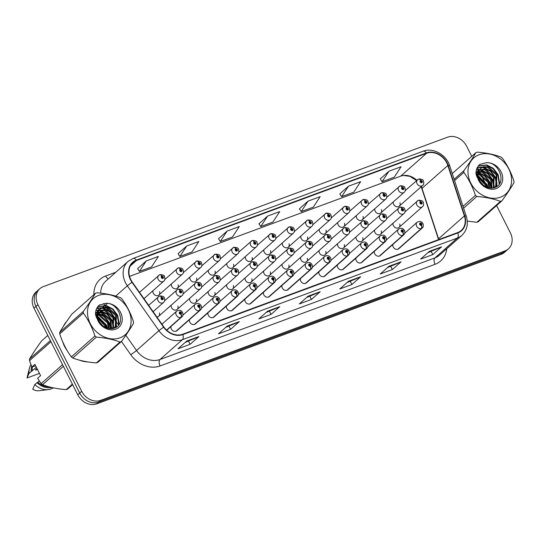 <?xml version="1.0" encoding="UTF-8"?>
<svg xmlns="http://www.w3.org/2000/svg" width="541" height="541" viewBox="0 0 541 541"><rect width="100%" height="100%" fill="white"/><g stroke="black" fill="none" stroke-linecap="round" stroke-linejoin="round"><path stroke-width="0.81" d="M263.413 292.316A3.848 3.165 48.5 0 0 263.792 294.804A3.848 3.165 48.5 0 0 269.377 296.563L292.789 275.849A3.848 3.165 -131.5 0 1 292.079 276.302A2.563 1.407 -113.2 0 0 291.944 273.11A1.285 1.055 48.5 0 0 290.76 270.872A1.285 1.055 48.5 0 0 291.856 273.144L291.545 272.454A0.514 0.419 -131.5 0 1 290.99 271.616A0.514 0.419 -131.5 0 1 291.673 272.387A0.514 0.419 -131.5 0 1 291.579 272.441L291.944 273.11M226.436 305.983A3.848 3.165 48.5 0 0 226.814 308.471A3.848 3.165 48.5 0 0 232.393 310.236L255.805 289.523A3.848 3.165 -131.5 0 1 255.095 289.969A2.563 1.407 -113.2 0 0 254.967 286.777A1.285 1.055 48.5 0 0 253.783 284.539A1.285 1.055 48.5 0 0 254.879 286.811L254.561 286.128A0.514 0.419 -131.5 0 1 254.013 285.283A0.514 0.419 -131.5 0 1 254.689 286.054A0.514 0.419 -131.5 0 1 254.595 286.115L254.967 286.777M207.94 312.82A3.848 3.165 48.5 0 0 208.326 315.308A3.848 3.165 48.5 0 0 213.905 317.067L237.316 296.353A3.848 3.165 -131.5 0 1 236.606 296.806A2.563 1.407 -113.2 0 0 236.471 293.614A1.285 1.055 48.5 0 0 235.294 291.376A1.285 1.055 48.5 0 0 236.383 293.648L236.072 292.958A0.514 0.419 -131.5 0 1 235.524 292.12A0.514 0.419 -131.5 0 1 236.201 292.891A0.514 0.419 -131.5 0 1 236.106 292.945L236.471 293.614M189.451 319.657A3.848 3.165 48.5 0 0 189.83 322.145A3.848 3.165 48.5 0 0 195.416 323.903L218.828 303.19A3.848 3.165 -131.5 0 1 218.118 303.636A2.563 1.407 -113.2 0 0 217.982 300.451A1.285 1.055 48.5 0 0 216.799 298.213A1.285 1.055 48.5 0 0 217.895 300.485L217.583 299.795A0.514 0.419 -131.5 0 1 217.029 298.957A0.514 0.419 -131.5 0 1 217.712 299.721A0.514 0.419 -131.5 0 1 217.617 299.782L217.982 300.451M170.963 326.487A3.848 3.165 48.5 0 0 171.341 328.975A3.848 3.165 48.5 0 0 176.927 330.74L200.339 310.027A3.848 3.165 -131.5 0 1 199.629 310.473A2.563 1.407 -113.2 0 0 199.494 307.281A1.285 1.055 48.5 0 0 198.31 305.043A1.285 1.055 48.5 0 0 199.406 307.315L199.088 306.632A0.514 0.419 -131.5 0 1 198.54 305.787A0.514 0.419 -131.5 0 1 199.223 306.558A0.514 0.419 -131.5 0 1 199.129 306.619L199.494 307.281M244.924 299.153A3.848 3.165 48.5 0 0 245.303 301.635A3.848 3.165 48.5 0 0 250.889 303.4L274.301 282.686A3.848 3.165 -131.5 0 1 273.59 283.132A2.563 1.407 -113.2 0 0 273.455 279.947A1.285 1.055 48.5 0 0 272.272 277.709A1.285 1.055 48.5 0 0 273.367 279.974L273.049 279.291A0.514 0.419 -131.5 0 1 272.502 278.453A0.514 0.419 -131.5 0 1 273.185 279.217A0.514 0.419 -131.5 0 1 273.09 279.278L273.455 279.947M281.902 285.479A3.848 3.165 48.5 0 0 282.28 287.968A3.848 3.165 48.5 0 0 287.866 289.733L311.278 269.012A3.848 3.165 -131.5 0 1 310.568 269.465A2.563 1.407 -113.2 0 0 310.433 266.273A1.285 1.055 48.5 0 0 309.249 264.035A1.285 1.055 48.5 0 0 310.345 266.307L310.034 265.624A0.514 0.419 -131.5 0 1 309.479 264.779A0.514 0.419 -131.5 0 1 310.162 265.55A0.514 0.419 -131.5 0 1 310.067 265.611L310.433 266.273M300.397 278.642A3.848 3.165 48.5 0 0 300.776 281.131A3.848 3.165 48.5 0 0 306.355 282.896L329.767 262.182A3.848 3.165 -131.5 0 1 329.056 262.628A2.563 1.407 -113.2 0 0 328.928 259.443A1.285 1.055 48.5 0 0 327.745 257.205A1.285 1.055 48.5 0 0 328.84 259.47L328.522 258.787A0.514 0.419 -131.5 0 1 327.974 257.949A0.514 0.419 -131.5 0 1 328.651 258.713A0.514 0.419 -131.5 0 1 328.556 258.774L328.928 259.443M318.886 271.812A3.848 3.165 48.5 0 0 319.264 274.301A3.848 3.165 48.5 0 0 324.85 276.059L348.262 255.345A3.848 3.165 -131.5 0 1 347.545 255.792A2.563 1.407 -113.2 0 0 347.417 252.606A1.285 1.055 48.5 0 0 346.233 250.368A1.285 1.055 48.5 0 0 347.329 252.64L347.011 251.95A0.514 0.419 -131.5 0 1 346.463 251.112A0.514 0.419 -131.5 0 1 347.139 251.876A0.514 0.419 -131.5 0 1 347.045 251.937L347.417 252.606M337.374 264.975A3.848 3.165 48.5 0 0 337.753 267.464A3.848 3.165 48.5 0 0 343.339 269.222L366.751 248.508A3.848 3.165 -131.5 0 1 366.041 248.961A2.563 1.407 -113.2 0 0 365.905 245.77A1.285 1.055 48.5 0 0 364.722 243.531A1.285 1.055 48.5 0 0 365.817 245.803L365.5 245.12A0.514 0.419 -131.5 0 1 364.952 244.275A0.514 0.419 -131.5 0 1 365.635 245.046A0.514 0.419 -131.5 0 1 365.54 245.107L365.905 245.77M355.863 258.138A3.848 3.165 48.5 0 0 356.242 260.627A3.848 3.165 48.5 0 0 361.828 262.392L385.239 241.678A3.848 3.165 -131.5 0 1 384.529 242.125A2.563 1.407 -113.2 0 0 384.394 238.933A1.285 1.055 48.5 0 0 383.211 236.694A1.285 1.055 48.5 0 0 384.306 238.966L383.995 238.283A0.514 0.419 -131.5 0 1 383.441 237.438A0.514 0.419 -131.5 0 1 384.124 238.209A0.514 0.419 -131.5 0 1 384.029 238.27L384.394 238.933M374.358 251.308A3.848 3.165 48.5 0 0 374.737 253.797A3.848 3.165 48.5 0 0 380.316 255.555L403.728 234.841A3.848 3.165 -131.5 0 1 403.018 235.288A2.563 1.407 -113.2 0 0 402.889 232.103A1.285 1.055 48.5 0 0 401.706 229.864A1.285 1.055 48.5 0 0 402.795 232.136L402.484 231.447A0.514 0.419 -131.5 0 1 401.936 230.608A0.514 0.419 -131.5 0 1 402.612 231.372A0.514 0.419 -131.5 0 1 402.518 231.433L402.889 232.103M392.847 244.471A3.848 3.165 48.5 0 0 393.226 246.96A3.848 3.165 48.5 0 0 398.805 248.718L422.217 228.004A3.848 3.165 -131.5 0 1 421.507 228.458A2.563 1.407 -113.2 0 0 421.378 225.266A1.285 1.055 48.5 0 0 420.195 223.027A1.285 1.055 48.5 0 0 421.29 225.299L420.972 224.61A0.514 0.419 -131.5 0 1 420.425 223.771A0.514 0.419 -131.5 0 1 421.101 224.542A0.514 0.419 -131.5 0 1 421.006 224.603L421.378 225.266M263.636 271.034A3.848 3.165 48.5 0 0 264.015 273.523A3.848 3.165 48.5 0 0 269.594 275.281A3.848 3.165 48.5 0 0 270.331 271.886M208.163 291.538A3.848 3.165 48.5 0 0 208.542 294.027A3.848 3.165 48.5 0 0 214.128 295.785A3.848 3.165 48.5 0 0 214.865 292.397M189.675 298.368A3.848 3.165 48.5 0 0 190.053 300.857A3.848 3.165 48.5 0 0 195.639 302.622A3.848 3.165 48.5 0 0 196.369 299.227M171.186 305.205A3.848 3.165 48.5 0 0 171.565 307.694A3.848 3.165 48.5 0 0 177.144 309.452A3.848 3.165 48.5 0 0 177.881 306.064M226.652 284.701A3.848 3.165 48.5 0 0 227.031 287.19A3.848 3.165 48.5 0 0 232.616 288.948A3.848 3.165 48.5 0 0 233.354 285.56M245.147 277.864A3.848 3.165 48.5 0 0 245.526 280.353A3.848 3.165 48.5 0 0 251.105 282.118A3.848 3.165 48.5 0 0 251.842 278.723M156.836 316.972A3.848 3.165 48.5 0 0 158.655 316.289A3.848 3.165 48.5 0 0 159.392 312.901M282.125 264.197A3.848 3.165 48.5 0 0 282.503 266.686A3.848 3.165 48.5 0 0 288.089 268.444A3.848 3.165 48.5 0 0 288.82 265.056M300.613 257.36A3.848 3.165 48.5 0 0 300.992 259.849A3.848 3.165 48.5 0 0 306.578 261.614A3.848 3.165 48.5 0 0 307.315 258.219M319.102 250.53A3.848 3.165 48.5 0 0 319.481 253.012A3.848 3.165 48.5 0 0 325.067 254.777A3.848 3.165 48.5 0 0 325.804 251.382M337.598 243.693A3.848 3.165 48.5 0 0 337.976 246.182A3.848 3.165 48.5 0 0 343.555 247.94A3.848 3.165 48.5 0 0 344.292 244.552M356.086 236.857A3.848 3.165 48.5 0 0 356.465 239.345A3.848 3.165 48.5 0 0 362.051 241.11A3.848 3.165 48.5 0 0 362.781 237.715M374.575 230.02A3.848 3.165 48.5 0 0 374.954 232.508A3.848 3.165 48.5 0 0 380.539 234.273A3.848 3.165 48.5 0 0 381.277 230.879M393.064 223.19A3.848 3.165 48.5 0 0 393.442 225.678A3.848 3.165 48.5 0 0 399.028 227.436A3.848 3.165 48.5 0 0 399.765 224.048M263.852 249.746A3.848 3.165 48.5 0 0 264.231 252.234A3.848 3.165 48.5 0 0 269.817 254A3.848 3.165 48.5 0 0 270.554 250.605M245.364 256.583A3.848 3.165 48.5 0 0 245.742 259.071A3.848 3.165 48.5 0 0 251.328 260.83A3.848 3.165 48.5 0 0 252.065 257.442M208.386 270.25A3.848 3.165 48.5 0 0 208.765 272.738A3.848 3.165 48.5 0 0 214.344 274.503A3.848 3.165 48.5 0 0 215.081 271.109M189.891 277.087A3.848 3.165 48.5 0 0 190.27 279.575A3.848 3.165 48.5 0 0 195.856 281.34A3.848 3.165 48.5 0 0 196.593 277.946M171.402 283.924A3.848 3.165 48.5 0 0 171.781 286.412A3.848 3.165 48.5 0 0 177.367 288.17A3.848 3.165 48.5 0 0 178.104 284.782M152.914 290.76A3.848 3.165 48.5 0 0 153.292 293.242A3.848 3.165 48.5 0 0 158.878 295.007A3.848 3.165 48.5 0 0 159.615 291.613M226.875 263.42A3.848 3.165 48.5 0 0 227.254 265.908A3.848 3.165 48.5 0 0 232.84 267.667A3.848 3.165 48.5 0 0 233.57 264.279M282.348 242.916A3.848 3.165 48.5 0 0 282.727 245.404A3.848 3.165 48.5 0 0 288.306 247.163A3.848 3.165 48.5 0 0 289.043 243.775M300.837 236.079A3.848 3.165 48.5 0 0 301.215 238.567A3.848 3.165 48.5 0 0 306.794 240.326A3.848 3.165 48.5 0 0 307.531 236.938M319.325 229.242A3.848 3.165 48.5 0 0 319.704 231.731A3.848 3.165 48.5 0 0 325.29 233.496A3.848 3.165 48.5 0 0 326.027 230.101M337.814 222.412A3.848 3.165 48.5 0 0 338.193 224.9A3.848 3.165 48.5 0 0 343.778 226.659A3.848 3.165 48.5 0 0 344.516 223.264M356.303 215.575A3.848 3.165 48.5 0 0 356.681 218.064A3.848 3.165 48.5 0 0 362.267 219.822A3.848 3.165 48.5 0 0 363.004 216.434M374.798 208.738A3.848 3.165 48.5 0 0 375.177 211.227A3.848 3.165 48.5 0 0 380.756 212.992A3.848 3.165 48.5 0 0 381.493 209.597M393.287 201.908A3.848 3.165 48.5 0 0 393.665 204.39A3.848 3.165 48.5 0 0 399.251 206.155A3.848 3.165 48.5 0 0 399.982 202.76M64.501 346.254A24.636 20.254 48.5 0 0 67.138 350.521A24.636 20.254 48.5 0 1 64.501 346.254A24.636 20.254 48.5 0 1 62.709 341.797A24.636 20.254 48.5 0 0 64.501 346.254M79.561 360.184A24.636 20.254 48.5 0 0 87.649 361.888A24.636 20.254 48.5 0 1 79.561 360.184M467.268 221.201A24.636 20.254 48.5 0 0 468.134 221.242A24.636 20.254 48.5 0 1 467.268 221.201M130.848 279.711A16.419 13.505 -131.5 0 1 132.903 262.628A16.419 13.505 -131.5 0 1 136.494 260.491L426.545 153.272A16.419 13.505 -131.5 0 1 447.847 165.505L464.388 215.933A16.419 13.505 -131.5 0 1 461.257 230.432A16.419 13.505 -131.5 0 1 457.666 232.576L182.675 334.223A16.419 13.505 -131.5 0 1 163.903 327.001L132.308 282.145A16.419 13.505 -131.5 0 1 130.848 279.711M438.778 239.555A16.419 13.505 48.5 0 0 438.548 238.791L422.014 188.363A16.419 13.505 48.5 0 0 421.338 186.611M130.523 279.832A16.832 13.836 48.5 0 0 132.024 282.328L163.619 327.183A16.832 13.836 48.5 0 0 182.858 334.581L457.848 232.934A16.832 13.836 48.5 0 0 464.733 215.879L448.198 165.451A16.832 13.836 48.5 0 0 426.362 152.914L136.312 260.126A16.832 13.836 48.5 0 0 130.523 279.832M471.732 156.342L466.619 146.219A15.398 12.659 48.5 0 0 447.65 137.164L43.226 286.656A15.398 12.659 48.5 0 0 39.858 288.664L35.922 292.147A15.398 12.659 48.5 0 0 33.988 308.16L77.748 394.781A15.398 12.659 48.5 0 0 96.717 403.836L501.142 254.344L503.11 252.6A15.398 12.659 48.5 0 0 506.471 250.598A15.398 12.659 48.5 0 1 503.11 252.6L98.685 402.091L503.11 252.6L505.078 250.855A15.398 12.659 48.5 0 0 508.445 248.853A15.398 12.659 48.5 0 0 510.373 232.84L496.591 205.546M77.748 394.781L79.716 393.043A15.398 12.659 48.5 0 0 98.685 402.091A15.398 12.659 48.5 0 1 79.716 393.043L35.963 306.422L79.716 393.043L81.684 391.299A15.398 12.659 48.5 0 0 100.653 400.347L505.078 250.855M37.89 290.402A15.398 12.659 48.5 0 0 35.963 306.422A15.398 12.659 48.5 0 1 37.89 290.402M388.925 171.226L382.068 181.715L394.2 177.232L401.057 166.743L388.925 171.226L380.282 178.929M348.485 186.178L341.621 196.667L353.753 192.183L360.617 181.688L348.485 186.178L339.843 193.881M308.039 201.124L301.181 211.612L313.313 207.129L320.171 196.64L308.039 201.124L299.396 208.826M146.273 260.924L139.409 271.413L151.541 266.929L158.405 256.434L146.273 260.924L137.63 268.627M186.713 245.972L179.855 256.461L191.987 251.978L198.845 241.489L186.713 245.972L178.07 253.675M227.159 231.021L220.295 241.516L232.427 237.032L239.291 226.537L227.159 231.021L218.517 238.723M267.599 216.075L260.735 226.564L272.874 222.081L279.731 211.592L267.599 216.075L258.956 223.778M416.841 180.309A16.419 13.505 48.5 0 0 403.437 175.467A16.419 13.505 48.5 0 0 400.712 176.136L129.542 276.37M66.489 321.699A24.636 20.254 48.5 0 0 63.331 326.453A24.636 20.254 48.5 0 1 66.489 321.699M39.858 288.664A15.398 12.659 48.5 0 0 37.931 304.678L81.684 391.299M487.434 187.423L486.143 184.866M484.905 182.425L481.409 175.5M480.841 174.364L479.624 171.957M479.34 171.402L478.981 170.692M478.717 170.172L477.358 167.48M401.091 261.817L392.34 269.56L380.208 274.044L388.959 266.3L401.091 261.817A4.105 2.225 -110.3 0 1 400.759 262.033L388.783 266.456M441.53 246.865L432.78 254.608L420.648 259.098L429.398 251.349L441.53 246.865A4.105 2.225 -110.3 0 1 441.199 247.081L429.223 251.511M279.765 306.666L271.014 314.409L258.875 318.892L267.633 311.149L279.765 306.666A4.105 2.225 -110.3 0 1 279.433 306.875L267.45 311.305M239.318 321.611L230.567 329.354L218.436 333.844L227.186 326.095L239.318 321.611A4.105 2.225 -110.3 0 1 238.987 321.827L227.01 326.257M198.878 336.563L190.128 344.306L177.996 348.789L186.746 341.046L198.878 336.563A4.105 2.225 -110.3 0 1 198.547 336.779L186.571 341.202M360.651 276.762L351.893 284.512L339.762 288.995L348.512 281.252L360.651 276.762A4.105 2.225 -110.3 0 1 360.313 276.978L348.336 281.408M320.204 291.714L311.454 299.457L299.322 303.941L308.072 296.197L320.204 291.714A4.105 2.225 -110.3 0 1 319.873 291.93L307.897 296.36M311.454 299.457L309.871 296.326M306.531 297.564L319.873 291.93M351.893 284.512L350.318 281.381M346.97 282.612L360.313 276.978M190.128 344.306L188.545 341.175M185.205 342.412L198.547 336.779M230.567 329.354L228.985 326.23M225.644 327.461L238.987 321.827M271.014 314.409L269.432 311.278M266.091 312.515L279.433 306.875M432.78 254.608L431.197 251.484M427.857 252.715L441.199 247.081M392.34 269.56L390.758 266.429M387.417 267.667L400.759 262.033M260.735 226.564L258.936 223.737M220.295 241.516L218.49 238.689M179.855 256.461L178.05 253.641M139.409 271.413L137.61 268.586M301.181 211.612L299.376 208.792M341.621 196.667L339.816 193.84M382.068 181.715L380.262 178.895M501.142 254.344A15.398 12.659 48.5 0 0 504.503 252.336L508.445 248.853M143.953 298.679L163.795 281.131A3.848 3.165 -131.5 0 1 158.215 279.366A3.848 3.165 -131.5 0 1 158.696 275.362A3.848 3.165 -131.5 0 1 159.406 274.916A2.563 1.407 66.8 0 1 159.622 274.774A2.563 1.407 66.8 0 1 161.725 276.167A1.285 1.055 48.5 0 0 162.909 278.405A1.285 1.055 48.5 0 0 161.813 276.133L162.131 276.816A0.514 0.419 -131.5 0 1 162.679 277.661A0.514 0.419 -131.5 0 1 162.002 276.891A0.514 0.419 -131.5 0 1 162.097 276.83L161.725 276.167M161.813 276.133A2.563 1.373 -107.4 0 0 159.953 274.652A2.563 1.373 -107.4 0 0 159.798 274.727M153.11 311.677L163.578 302.412A3.848 3.165 -131.5 0 1 157.992 300.647A3.848 3.165 -131.5 0 1 158.479 296.644A3.848 3.165 -131.5 0 1 159.189 296.197A2.563 1.407 66.8 0 1 159.399 296.062A2.563 1.407 66.8 0 1 161.509 297.449A1.285 1.055 48.5 0 0 162.692 299.687A1.285 1.055 48.5 0 0 161.597 297.415L161.908 298.105A0.514 0.419 -131.5 0 1 162.462 298.943A0.514 0.419 -131.5 0 1 161.779 298.179A0.514 0.419 -131.5 0 1 161.874 298.118L161.509 297.449M161.597 297.415A2.563 1.373 -107.4 0 0 159.737 295.934A2.563 1.373 -107.4 0 0 159.575 296.008M166.642 330.132L181.134 317.31A2.563 1.407 -113.2 0 0 181.005 314.118A1.285 1.055 48.5 0 0 179.822 311.88A1.285 1.055 48.5 0 0 180.917 314.152L180.599 313.462A0.514 0.419 -131.5 0 1 180.052 312.624A0.514 0.419 -131.5 0 1 180.728 313.395A0.514 0.419 -131.5 0 1 180.633 313.455L181.005 314.118M180.917 314.152A2.563 1.373 72.6 0 1 180.87 317.405A3.848 3.165 -131.5 0 1 176.265 315.099A3.848 3.165 -131.5 0 1 176.745 311.095C179.274 309.756 181.228 310.209 182.601 312.448C183.216 314.679 182.966 316.147 181.85 316.857A3.848 3.165 -131.5 0 1 181.134 317.31M166.567 330.064L180.87 317.405M120.001 337.827A24.122 19.828 48.5 0 0 128.298 309.594A24.122 19.828 48.5 0 0 98.584 295.42A24.122 19.828 48.5 0 0 90.286 323.646A24.122 19.828 48.5 0 0 120.001 337.827M120.717 341.77A27.713 22.783 48.5 0 0 121.421 341.493L97.813 362.382A27.713 22.783 48.5 0 1 97.103 362.659A27.713 22.783 48.5 0 1 96.379 362.91L119.994 342.02A27.713 22.783 48.5 0 0 120.717 341.77M95.392 293.317L71.777 314.213C66.726 321.151 62.715 327.177 59.753 332.289L83.361 311.393C88.42 304.455 92.423 298.429 95.392 293.317A27.713 22.783 48.5 0 1 96.102 293.039A27.713 22.783 48.5 0 1 96.825 292.789C105.725 293.479 113.603 295.109 120.454 297.685A27.713 22.783 48.5 0 1 121.867 298.801C126.804 305.537 130.672 313.192 133.471 321.767A27.713 22.783 48.5 0 1 133.451 323.417C130.516 328.475 126.506 334.5 121.421 341.493M97.684 312.265L96.305 312.779M95.892 313.002L95.507 313.239M97.454 312.766L96.055 313.192M113.17 328.482L113.718 317.466L105.049 309.837L99.084 310.318M98.665 310.548L96.264 312.84L95.52 314.355M112.819 328.556L113.022 318.081L104.352 310.453L98.82 310.737M98.394 310.933L97.197 311.677M97.536 311.359L95.493 313.584M113.617 328.373L115.923 326.061L116.498 315.011L107.828 307.376L102.736 307.498L100.315 308.904L99.044 310.385C96.332 315.653 97.522 320.725 102.607 325.594L102.864 325.79C106.496 328.522 110.202 329.347 113.989 328.265C127.23 324.586 118.33 301.648 105.441 303.42L99.179 305.192M114.117 328.002L115.226 326.676L115.801 315.626L107.132 307.991L102.046 308.113L100.132 309.1M100.315 308.904L97.765 312.096M106.32 327.826L105.38 324.843L97.752 317.526M96.981 317.283L96.19 317.094M105.394 327.406L104.69 325.459L97.975 318.521M97.137 318.176L96.508 317.959M109.268 328.624L108.159 322.389L99.49 314.754L97.623 314.463M96.995 314.443L95.554 314.578M108.613 328.515L107.47 322.997L98.793 315.369L97.576 315.139M96.92 315.078L95.649 315.092M111.507 328.712L110.939 319.927L102.269 312.292L98.151 312.15M110.993 328.732L110.242 320.543L101.573 312.908L97.975 312.678M113.766 328.333L114.476 327.704M99.422 304.982C96.785 307.261 95.473 310.324 95.493 314.172L98.131 321.07A14.336 11.787 48.5 0 0 115.659 329.226A14.336 11.787 48.5 0 0 121.198 313.8A14.336 11.787 48.5 0 0 105.441 303.42M98.131 321.07C96.21 316.681 96.514 313.117 99.044 310.385M59.753 332.289A27.713 22.783 48.5 0 0 59.733 333.932C62.553 342.548 66.421 350.203 71.338 356.898A27.713 22.783 48.5 0 0 72.751 358.02C79.534 360.577 87.412 362.213 96.379 362.91M71.338 356.898L94.946 336.008A27.713 22.783 48.5 0 0 96.366 337.124L72.751 358.02M83.361 311.393A27.713 22.783 48.5 0 0 83.348 313.043L59.733 333.932M94.946 336.008C92.153 327.433 88.284 319.778 83.348 313.043M119.994 342.02C113.204 339.457 105.333 337.827 96.366 337.124M101.235 324.302L100.295 323.193M107.226 328.157L106.252 325.506L97.63 316.688M96.9 316.363L95.852 315.985M110.54 328.725L109.032 323.051L104.352 316.81L97.813 313.293M97.306 313.171L96.508 313.023M95.933 312.948L95.527 312.908M113.367 327.44L111.811 320.59L107.044 314.274L99.28 310.568M98.712 310.487L95.94 310.493M115.95 327.393L116.132 325.75M116.146 324.985L114.591 318.128L109.823 311.812L102.06 308.106M101.532 308.039L96.697 308.471M118.749 324.81L117.37 315.673L112.602 309.357L105.948 305.868L97.732 306.774M99.679 304.833L99.01 305.347M102.79 325.729L99.145 321.422M107.693 328.292L106.597 325.202L97.59 316.201M96.886 315.917L95.743 315.545M110.912 328.732L109.377 322.74L104.609 316.424L97.907 312.921M96.19 312.63L95.554 312.583M113.671 328.34L113.711 327.575M113.705 326.521L112.156 320.286L107.389 313.963L100.099 310.338M98.969 310.176L96.014 310.223M116.281 327.183L116.491 325.121M116.484 324.059L114.935 317.824L110.168 311.508L102.878 307.883M102.093 307.755L96.812 308.248M119.142 324.215L117.715 315.362L112.947 309.046L106.3 305.564L97.88 306.578M35.611 365.797L31.892 367.028L29.539 360.651A27.713 22.783 48.5 0 1 29.559 359.001L50.367 340.587M47.777 335.454L41.583 340.925C36.531 347.863 32.521 353.888 29.559 359.001M36.984 368.516L35.28 370.024L37.518 369.577M30.945 364.614A16.419 13.505 48.5 0 0 29.41 368.252L27.172 377.375A10.265 8.44 48.5 0 0 27.05 377.976L39.446 373.391M29.41 368.252A16.419 13.505 48.5 0 0 29.106 373.27L36.369 367.298M27.05 377.976L29.106 373.27M31.601 366.304A16.419 13.505 48.5 0 0 31.297 371.336M32.446 366.94A15.398 12.659 48.5 0 0 32.183 371.011M31.892 367.028L34.888 364.37L40.589 375.65L37.586 378.301L41.143 383.616A27.713 22.783 48.5 0 0 42.556 384.732C49.339 387.295 57.218 388.925 66.185 389.628A27.713 22.783 48.5 0 0 67.618 389.094L72.636 384.658M50.942 341.716L29.539 360.651M41.143 383.616L62.54 364.681M63.371 366.318L42.556 384.732M66.185 389.628L72.372 384.151M39.324 381.006L34.807 384.55L32.744 389.256A10.265 8.44 48.5 0 0 38.993 390.73L48.318 389.621A16.419 13.505 48.5 0 0 53.37 387.85M34.807 384.55A16.419 13.505 48.5 0 0 48.318 389.621M36.991 382.615A16.419 13.505 48.5 0 0 51.713 387.484M37.877 382.284A15.398 12.659 48.5 0 0 49.096 386.822M500.486 197.181A24.122 19.828 48.5 0 0 508.783 168.954A24.122 19.828 48.5 0 0 479.062 154.773A24.122 19.828 48.5 0 0 470.765 183.007A24.122 19.828 48.5 0 0 500.486 197.181M501.196 201.124A27.713 22.783 48.5 0 0 501.906 200.846L478.291 221.736A27.713 22.783 48.5 0 1 477.581 222.02A27.713 22.783 48.5 0 1 476.858 222.27L500.472 201.374A27.713 22.783 48.5 0 0 501.196 201.124M454.149 179.328L463.847 170.753C468.898 163.815 472.908 157.789 475.87 152.677A27.713 22.783 48.5 0 1 476.58 152.4A27.713 22.783 48.5 0 1 477.304 152.149C486.21 152.833 494.082 154.469 500.932 157.039A27.713 22.783 48.5 0 1 502.346 158.161C507.282 164.897 511.15 172.552 513.95 181.127A27.713 22.783 48.5 0 1 513.93 182.77C511.002 187.835 506.991 193.861 501.906 200.846M478.163 171.619L476.79 172.133M476.371 172.363L475.985 172.599M477.933 172.126L476.533 172.552M493.649 187.842L494.197 176.826L485.527 169.191L479.569 169.678M479.15 169.901L476.749 172.2L475.999 173.715M493.297 187.91L493.507 177.441L484.831 169.806L479.306 170.097M478.873 170.293L477.676 171.037M478.014 170.719L475.972 172.937M494.102 187.727L496.401 185.414L496.976 174.364L488.307 166.736L483.221 166.858L480.793 168.258L479.522 169.746C476.81 175.014 478.001 180.079 483.093 184.954L483.343 185.144C486.974 187.883 490.68 188.708 494.467 187.619C507.708 183.947 498.809 161.002 485.919 162.78L479.664 164.552M494.596 187.362L495.712 186.03L496.286 174.98L487.61 167.352L482.525 167.473L480.611 168.461M480.793 168.258L478.251 171.45M486.805 187.186L485.865 184.204L478.23 176.887M477.46 176.643L476.668 176.454M485.872 186.767L485.169 184.819L478.454 177.874M477.615 177.529L476.986 177.32M489.747 187.977L488.645 181.742L479.968 174.107L478.102 173.817M477.48 173.803L476.033 173.931M489.091 187.869L487.948 182.358L479.279 174.723L478.055 174.493M477.399 174.432L476.127 174.445M491.985 188.072L491.417 179.287L482.748 171.653L478.629 171.511M491.478 188.085L490.728 179.896L482.058 172.268L478.454 172.038M494.244 187.686L494.954 187.058M479.908 164.342C477.263 166.621 475.952 169.685 475.972 173.533L478.616 180.43A14.336 11.787 48.5 0 0 496.138 188.586A14.336 11.787 48.5 0 0 501.683 173.154A14.336 11.787 48.5 0 0 485.919 162.78M478.616 180.43C476.695 176.035 476.993 172.478 479.522 169.746M467.262 221.1L476.858 222.27M475.87 152.677L452.262 173.566M463.015 206.351L475.431 195.362A27.713 22.783 48.5 0 0 476.844 196.484L463.617 208.184M463.847 170.753A27.713 22.783 48.5 0 0 463.826 172.396L454.568 180.593M475.431 195.362C472.631 186.794 468.763 179.139 463.826 172.396M500.472 201.374C493.69 198.817 485.811 197.181 476.844 196.484M481.713 183.656L480.78 182.547M487.705 187.511L486.731 184.866L478.116 176.041M477.378 175.724L476.337 175.345M491.025 188.085L489.51 182.405L484.837 176.17L478.291 172.653M477.791 172.532L476.986 172.383M476.411 172.309L476.006 172.268M493.852 186.801L492.29 179.95L487.522 173.627L479.766 169.921M479.191 169.847L476.418 169.847M496.428 186.746L496.611 185.103M496.631 184.339L495.069 177.489L490.302 171.172L482.545 167.467M482.017 167.392L477.176 167.832M499.228 184.17L497.848 175.027L493.081 168.711L486.433 165.228L478.21 166.128M480.158 164.194L479.488 164.707M483.269 185.09L479.624 180.782M488.171 187.653L487.083 184.555L478.075 175.561M477.365 175.277L476.222 174.899M491.39 188.085L489.862 182.101L485.094 175.784L478.386 172.281M476.668 171.991L476.033 171.937M494.149 187.693L494.19 186.936M494.183 185.874L492.635 179.639L487.867 173.323L480.577 169.698M479.448 169.529L476.493 169.576M496.76 186.544L496.969 184.474M496.963 183.419L495.414 177.184L490.646 170.861L483.356 167.237M482.572 167.115L477.29 167.602M499.62 183.568L498.193 174.723L493.426 168.407L486.778 164.917L478.359 165.938M158.878 295.007L182.29 274.294A3.848 3.165 -131.5 0 1 176.704 272.529A3.848 3.165 -131.5 0 1 177.184 268.525A3.848 3.165 -131.5 0 1 177.894 268.079A2.563 1.407 66.8 0 1 178.111 267.944A2.563 1.407 66.8 0 1 180.221 269.33A1.285 1.055 48.5 0 0 181.404 271.568A1.285 1.055 48.5 0 0 180.309 269.296L180.62 269.986A0.514 0.419 -131.5 0 1 181.174 270.825A0.514 0.419 -131.5 0 1 180.491 270.06A0.514 0.419 -131.5 0 1 180.586 270L180.221 269.33M180.309 269.296A2.563 1.373 -107.4 0 0 178.442 267.815A2.563 1.373 -107.4 0 0 178.287 267.89M177.367 288.17L200.779 267.457A3.848 3.165 -131.5 0 1 195.193 265.699A3.848 3.165 -131.5 0 1 195.68 261.695A3.848 3.165 -131.5 0 1 196.39 261.242A2.563 1.407 66.8 0 1 196.606 261.107A2.563 1.407 66.8 0 1 198.709 262.493A1.285 1.055 48.5 0 0 199.893 264.738A1.285 1.055 48.5 0 0 198.797 262.466L199.108 263.149A0.514 0.419 -131.5 0 1 199.663 263.994A0.514 0.419 -131.5 0 1 198.98 263.224A0.514 0.419 -131.5 0 1 199.074 263.163L198.709 262.493M198.797 262.466A2.563 1.373 -107.4 0 0 196.938 260.985A2.563 1.373 -107.4 0 0 196.775 261.053M195.856 281.34L219.267 260.62A3.848 3.165 -131.5 0 1 213.681 258.862A3.848 3.165 -131.5 0 1 214.168 254.858A3.848 3.165 -131.5 0 1 214.878 254.412A2.563 1.407 66.8 0 1 215.095 254.27A2.563 1.407 66.8 0 1 217.198 255.663A1.285 1.055 48.5 0 0 218.381 257.901A1.285 1.055 48.5 0 0 217.286 255.629L217.604 256.312A0.514 0.419 -131.5 0 1 218.151 257.158A0.514 0.419 -131.5 0 1 217.468 256.387A0.514 0.419 -131.5 0 1 217.57 256.326L217.198 255.663M217.286 255.629A2.563 1.373 -107.4 0 0 215.426 254.148A2.563 1.373 -107.4 0 0 215.264 254.223M214.344 274.503L237.756 253.79A3.848 3.165 -131.5 0 1 232.177 252.025A3.848 3.165 -131.5 0 1 232.657 248.021A3.848 3.165 -131.5 0 1 233.367 247.575A2.563 1.407 66.8 0 1 233.584 247.44A2.563 1.407 66.8 0 1 235.687 248.826A1.285 1.055 48.5 0 0 236.87 251.065A1.285 1.055 48.5 0 0 235.775 248.792L236.092 249.482A0.514 0.419 -131.5 0 1 236.64 250.321A0.514 0.419 -131.5 0 1 235.964 249.55A0.514 0.419 -131.5 0 1 236.059 249.496L235.687 248.826M235.775 248.792A2.563 1.373 -107.4 0 0 233.915 247.311A2.563 1.373 -107.4 0 0 233.759 247.386M176.217 331.187L199.629 310.473M199.406 307.315A2.563 1.373 72.6 0 1 199.365 310.568A3.848 3.165 -131.5 0 1 194.753 308.262A3.848 3.165 -131.5 0 1 195.233 304.258C197.763 302.919 199.717 303.373 201.09 305.611C201.705 307.843 201.455 309.317 200.339 310.027M175.953 331.288L199.365 310.568M194.706 324.35L218.118 303.636M217.895 300.485A2.563 1.373 72.6 0 1 217.854 303.738A3.848 3.165 -131.5 0 1 213.242 301.425A3.848 3.165 -131.5 0 1 213.729 297.422C216.258 296.089 218.206 296.536 219.578 298.774C220.194 301.006 219.944 302.48 218.828 303.19M194.442 324.451L217.854 303.738M213.195 317.52L236.606 296.806M236.383 293.648A2.563 1.373 72.6 0 1 236.343 296.901A3.848 3.165 -131.5 0 1 231.737 294.595A3.848 3.165 -131.5 0 1 232.217 290.591C234.747 289.252 236.694 289.699 238.067 291.944C238.689 294.176 238.439 295.643 237.316 296.353M212.931 317.614L236.343 296.901M231.683 310.683L255.095 289.969M254.879 286.811A2.563 1.373 72.6 0 1 254.831 290.064A3.848 3.165 -131.5 0 1 250.226 287.758A3.848 3.165 -131.5 0 1 250.706 283.755C253.235 282.416 255.19 282.869 256.556 285.107C257.178 287.339 256.928 288.813 255.805 289.523M231.42 310.777L254.831 290.064M158.655 316.289L182.067 295.575A3.848 3.165 -131.5 0 1 176.481 293.817A3.848 3.165 -131.5 0 1 176.968 289.814A3.848 3.165 -131.5 0 1 177.678 289.361A2.563 1.407 66.8 0 1 177.894 289.225A2.563 1.407 66.8 0 1 179.997 290.612A1.285 1.055 48.5 0 0 181.181 292.85A1.285 1.055 48.5 0 0 180.085 290.585L180.403 291.268A0.514 0.419 -131.5 0 1 180.951 292.106A0.514 0.419 -131.5 0 1 180.268 291.342A0.514 0.419 -131.5 0 1 180.363 291.281L179.997 290.612M180.085 290.585A2.563 1.373 -107.4 0 0 178.226 289.104A2.563 1.373 -107.4 0 0 178.063 289.171M177.144 309.452L200.555 288.738A3.848 3.165 -131.5 0 1 194.976 286.98A3.848 3.165 -131.5 0 1 195.457 282.977A3.848 3.165 -131.5 0 1 196.167 282.524A2.563 1.407 66.8 0 1 196.383 282.388A2.563 1.407 66.8 0 1 198.486 283.782A1.285 1.055 48.5 0 0 199.67 286.02A1.285 1.055 48.5 0 0 198.574 283.748L198.892 284.431A0.514 0.419 -131.5 0 1 199.44 285.276A0.514 0.419 -131.5 0 1 198.763 284.505A0.514 0.419 -131.5 0 1 198.858 284.444L198.486 283.782M198.574 283.748A2.563 1.373 -107.4 0 0 196.714 282.267A2.563 1.373 -107.4 0 0 196.559 282.341M195.639 302.622L219.051 281.908A3.848 3.165 -131.5 0 1 213.465 280.143A3.848 3.165 -131.5 0 1 213.945 276.14A3.848 3.165 -131.5 0 1 214.655 275.694A2.563 1.407 66.8 0 1 214.872 275.552A2.563 1.407 66.8 0 1 216.975 276.945A1.285 1.055 48.5 0 0 218.158 279.183A1.285 1.055 48.5 0 0 217.069 276.911L217.381 277.601A0.514 0.419 -131.5 0 1 217.928 278.439A0.514 0.419 -131.5 0 1 217.252 277.668A0.514 0.419 -131.5 0 1 217.347 277.614L216.975 276.945M217.069 276.911A2.563 1.373 -107.4 0 0 215.203 275.43A2.563 1.373 -107.4 0 0 215.048 275.504M214.128 295.785L237.54 275.071A3.848 3.165 -131.5 0 1 231.954 273.313A3.848 3.165 -131.5 0 1 232.434 269.303A3.848 3.165 -131.5 0 1 233.151 268.857A2.563 1.407 66.8 0 1 233.36 268.721A2.563 1.407 66.8 0 1 235.47 270.108A1.285 1.055 48.5 0 0 236.654 272.346A1.285 1.055 48.5 0 0 235.558 270.081L235.869 270.764A0.514 0.419 -131.5 0 1 236.424 271.602A0.514 0.419 -131.5 0 1 235.741 270.838A0.514 0.419 -131.5 0 1 235.835 270.777L235.47 270.108M235.558 270.081A2.563 1.373 -107.4 0 0 233.698 268.6A2.563 1.373 -107.4 0 0 233.536 268.667M232.84 267.667L256.251 246.953A3.848 3.165 -131.5 0 1 250.666 245.195A3.848 3.165 -131.5 0 1 251.146 241.191A3.848 3.165 -131.5 0 1 251.856 240.738A2.563 1.407 66.8 0 1 252.072 240.603A2.563 1.407 66.8 0 1 254.182 241.989A1.285 1.055 48.5 0 0 255.359 244.228A1.285 1.055 48.5 0 0 254.27 241.962L254.581 242.645A0.514 0.419 -131.5 0 1 255.136 243.484A0.514 0.419 -131.5 0 1 254.453 242.72A0.514 0.419 -131.5 0 1 254.547 242.659L254.182 241.989M254.27 241.962A2.563 1.373 -107.4 0 0 252.404 240.481A2.563 1.373 -107.4 0 0 252.248 240.549M251.328 260.83L274.74 240.116A3.848 3.165 -131.5 0 1 269.154 238.358A3.848 3.165 -131.5 0 1 269.641 234.354A3.848 3.165 -131.5 0 1 270.351 233.901A2.563 1.407 66.8 0 1 270.561 233.766A2.563 1.407 66.8 0 1 272.671 235.159A1.285 1.055 48.5 0 0 273.854 237.398A1.285 1.055 48.5 0 0 272.759 235.125L273.07 235.808A0.514 0.419 -131.5 0 1 273.624 236.654A0.514 0.419 -131.5 0 1 272.941 235.883A0.514 0.419 -131.5 0 1 273.036 235.822L272.671 235.159M272.759 235.125A2.563 1.373 -107.4 0 0 270.899 233.644A2.563 1.373 -107.4 0 0 270.737 233.719M269.817 254L293.229 233.286A3.848 3.165 -131.5 0 1 287.643 231.521A3.848 3.165 -131.5 0 1 288.13 227.518A3.848 3.165 -131.5 0 1 288.84 227.071A2.563 1.407 66.8 0 1 289.056 226.929A2.563 1.407 66.8 0 1 291.159 228.322A1.285 1.055 48.5 0 0 292.343 230.561A1.285 1.055 48.5 0 0 291.247 228.288L291.565 228.978A0.514 0.419 -131.5 0 1 292.113 229.817A0.514 0.419 -131.5 0 1 291.43 229.046A0.514 0.419 -131.5 0 1 291.525 228.992L291.159 228.322M291.247 228.288A2.563 1.373 -107.4 0 0 289.388 226.807A2.563 1.373 -107.4 0 0 289.225 226.882M288.306 247.163L311.717 226.449A3.848 3.165 -131.5 0 1 306.138 224.684A3.848 3.165 -131.5 0 1 306.619 220.681A3.848 3.165 -131.5 0 1 307.329 220.234A2.563 1.407 66.8 0 1 307.545 220.099A2.563 1.407 66.8 0 1 309.648 221.485A1.285 1.055 48.5 0 0 310.832 223.724A1.285 1.055 48.5 0 0 309.736 221.458L310.054 222.141A0.514 0.419 -131.5 0 1 310.602 222.98A0.514 0.419 -131.5 0 1 309.925 222.216A0.514 0.419 -131.5 0 1 310.02 222.155L309.648 221.485M309.736 221.458A2.563 1.373 -107.4 0 0 307.876 219.977A2.563 1.373 -107.4 0 0 307.721 220.045M232.616 288.948L256.028 268.235A3.848 3.165 -131.5 0 1 250.442 266.476A3.848 3.165 -131.5 0 1 250.929 262.473A3.848 3.165 -131.5 0 1 251.639 262.02A2.563 1.407 66.8 0 1 251.856 261.885A2.563 1.407 66.8 0 1 253.959 263.278A1.285 1.055 48.5 0 0 255.142 265.516A1.285 1.055 48.5 0 0 254.047 263.244L254.365 263.927A0.514 0.419 -131.5 0 1 254.912 264.772A0.514 0.419 -131.5 0 1 254.229 264.001A0.514 0.419 -131.5 0 1 254.324 263.94L253.959 263.278M254.047 263.244A2.563 1.373 -107.4 0 0 252.187 261.763A2.563 1.373 -107.4 0 0 252.025 261.83M251.105 282.118L274.517 261.404A3.848 3.165 -131.5 0 1 268.938 259.639A3.848 3.165 -131.5 0 1 269.418 255.636A3.848 3.165 -131.5 0 1 270.128 255.19A2.563 1.407 66.8 0 1 270.344 255.048A2.563 1.407 66.8 0 1 272.448 256.441A1.285 1.055 48.5 0 0 273.631 258.679A1.285 1.055 48.5 0 0 272.536 256.407L272.853 257.097A0.514 0.419 -131.5 0 1 273.401 257.935A0.514 0.419 -131.5 0 1 272.725 257.164A0.514 0.419 -131.5 0 1 272.82 257.103L272.448 256.441M272.536 256.407A2.563 1.373 -107.4 0 0 270.676 254.926A2.563 1.373 -107.4 0 0 270.514 255M269.594 275.281L293.006 254.568A3.848 3.165 -131.5 0 1 287.427 252.803A3.848 3.165 -131.5 0 1 287.907 248.799A3.848 3.165 -131.5 0 1 288.617 248.353A2.563 1.407 66.8 0 1 288.833 248.218A2.563 1.407 66.8 0 1 290.936 249.604A1.285 1.055 48.5 0 0 292.12 251.842A1.285 1.055 48.5 0 0 291.024 249.57L291.342 250.26A0.514 0.419 -131.5 0 1 291.89 251.098A0.514 0.419 -131.5 0 1 291.214 250.334A0.514 0.419 -131.5 0 1 291.308 250.273L290.936 249.604M291.024 249.57A2.563 1.373 -107.4 0 0 289.165 248.089A2.563 1.373 -107.4 0 0 289.009 248.163M288.089 268.444L311.501 247.731A3.848 3.165 -131.5 0 1 305.915 245.972A3.848 3.165 -131.5 0 1 306.395 241.969A3.848 3.165 -131.5 0 1 307.105 241.516A2.563 1.407 66.8 0 1 307.322 241.381A2.563 1.407 66.8 0 1 309.432 242.774A1.285 1.055 48.5 0 0 310.615 245.012A1.285 1.055 48.5 0 0 309.52 242.74L309.831 243.423A0.514 0.419 -131.5 0 1 310.385 244.268A0.514 0.419 -131.5 0 1 309.702 243.497A0.514 0.419 -131.5 0 1 309.797 243.436L309.432 242.774M309.52 242.74A2.563 1.373 -107.4 0 0 307.653 241.259A2.563 1.373 -107.4 0 0 307.498 241.327M250.179 303.846L273.59 283.132M273.367 279.974A2.563 1.373 72.6 0 1 273.32 283.234A3.848 3.165 -131.5 0 1 268.715 280.921A3.848 3.165 -131.5 0 1 269.195 276.918C271.724 275.579 273.678 276.032 275.051 278.27C275.667 280.502 275.416 281.976 274.301 282.686M249.908 303.947L273.32 283.234M268.667 297.016L292.079 276.302M291.856 273.144A2.563 1.373 72.6 0 1 291.815 276.397A3.848 3.165 -131.5 0 1 287.203 274.091A3.848 3.165 -131.5 0 1 287.69 270.087C290.219 268.749 292.167 269.195 293.54 271.44C294.155 273.672 293.905 275.139 292.789 275.849M268.404 297.11L291.815 276.397M287.156 290.179L310.568 269.465M310.345 266.307A2.563 1.373 72.6 0 1 310.304 269.56A3.848 3.165 -131.5 0 1 305.692 267.254A3.848 3.165 -131.5 0 1 306.179 263.251C308.708 261.912 310.656 262.365 312.029 264.603C312.644 266.835 312.394 268.302 311.278 269.012M286.892 290.274L310.304 269.56M306.794 240.326L330.206 219.612A3.848 3.165 -131.5 0 1 324.627 217.854A3.848 3.165 -131.5 0 1 325.107 213.851A3.848 3.165 -131.5 0 1 325.817 213.397A2.563 1.407 66.8 0 1 326.034 213.262A2.563 1.407 66.8 0 1 328.137 214.655A1.285 1.055 48.5 0 0 329.32 216.894A1.285 1.055 48.5 0 0 328.225 214.621L328.543 215.304A0.514 0.419 -131.5 0 1 329.09 216.15A0.514 0.419 -131.5 0 1 328.414 215.379A0.514 0.419 -131.5 0 1 328.509 215.318L328.137 214.655M328.225 214.621A2.563 1.373 -107.4 0 0 326.365 213.14A2.563 1.373 -107.4 0 0 326.209 213.208M325.29 233.496L348.702 212.782A3.848 3.165 -131.5 0 1 343.116 211.017A3.848 3.165 -131.5 0 1 343.596 207.014A3.848 3.165 -131.5 0 1 344.306 206.567A2.563 1.407 66.8 0 1 344.522 206.425A2.563 1.407 66.8 0 1 346.632 207.818A1.285 1.055 48.5 0 0 347.816 210.057A1.285 1.055 48.5 0 0 346.72 207.785L347.031 208.474A0.514 0.419 -131.5 0 1 347.586 209.313A0.514 0.419 -131.5 0 1 346.903 208.542A0.514 0.419 -131.5 0 1 346.997 208.481L346.632 207.818M346.72 207.785A2.563 1.373 -107.4 0 0 344.86 206.304A2.563 1.373 -107.4 0 0 344.698 206.378M343.778 226.659L367.19 205.945A3.848 3.165 -131.5 0 1 361.604 204.18A3.848 3.165 -131.5 0 1 362.091 200.177A3.848 3.165 -131.5 0 1 362.801 199.73A2.563 1.407 66.8 0 1 363.018 199.595A2.563 1.407 66.8 0 1 365.121 200.982A1.285 1.055 48.5 0 0 366.304 203.22A1.285 1.055 48.5 0 0 365.209 200.948L365.527 201.637A0.514 0.419 -131.5 0 1 366.074 202.476A0.514 0.419 -131.5 0 1 365.391 201.712A0.514 0.419 -131.5 0 1 365.486 201.651L365.121 200.982M365.209 200.948A2.563 1.373 -107.4 0 0 363.349 199.467A2.563 1.373 -107.4 0 0 363.187 199.541M362.267 219.822L385.679 199.108A3.848 3.165 -131.5 0 1 380.093 197.35A3.848 3.165 -131.5 0 1 380.58 193.347A3.848 3.165 -131.5 0 1 381.29 192.894A2.563 1.407 66.8 0 1 381.506 192.758A2.563 1.407 66.8 0 1 383.61 194.151A1.285 1.055 48.5 0 0 384.793 196.39A1.285 1.055 48.5 0 0 383.697 194.118L384.015 194.801A0.514 0.419 -131.5 0 1 384.563 195.646A0.514 0.419 -131.5 0 1 383.887 194.875A0.514 0.419 -131.5 0 1 383.982 194.814L383.61 194.151M383.697 194.118A2.563 1.373 -107.4 0 0 381.838 192.637A2.563 1.373 -107.4 0 0 381.675 192.704M380.756 212.992L404.168 192.278A3.848 3.165 -131.5 0 1 398.589 190.513A3.848 3.165 -131.5 0 1 399.069 186.51A3.848 3.165 -131.5 0 1 399.779 186.063A2.563 1.407 66.8 0 1 399.995 185.921A2.563 1.407 66.8 0 1 402.098 187.314A1.285 1.055 48.5 0 0 403.282 189.553A1.285 1.055 48.5 0 0 402.186 187.281L402.504 187.964A0.514 0.419 -131.5 0 1 403.052 188.809A0.514 0.419 -131.5 0 1 402.376 188.038A0.514 0.419 -131.5 0 1 402.47 187.977L402.098 187.314M402.186 187.281A2.563 1.373 -107.4 0 0 400.326 185.8A2.563 1.373 -107.4 0 0 400.171 185.874M399.251 206.155L422.663 185.441A3.848 3.165 -131.5 0 1 417.077 183.676A3.848 3.165 -131.5 0 1 417.557 179.673A3.848 3.165 -131.5 0 1 418.267 179.227A2.563 1.407 66.8 0 1 418.484 179.091A2.563 1.407 66.8 0 1 420.594 180.478A1.285 1.055 48.5 0 0 421.77 182.716A1.285 1.055 48.5 0 0 420.682 180.444L420.993 181.134A0.514 0.419 -131.5 0 1 421.547 181.972A0.514 0.419 -131.5 0 1 420.864 181.208A0.514 0.419 -131.5 0 1 420.959 181.147L420.594 180.478M420.682 180.444A2.563 1.373 -107.4 0 0 418.815 178.963A2.563 1.373 -107.4 0 0 418.66 179.037M306.578 261.614L329.99 240.901A3.848 3.165 -131.5 0 1 324.404 239.136A3.848 3.165 -131.5 0 1 324.891 235.132A3.848 3.165 -131.5 0 1 325.601 234.686A2.563 1.407 66.8 0 1 325.81 234.544A2.563 1.407 66.8 0 1 327.92 235.937A1.285 1.055 48.5 0 0 329.104 238.175A1.285 1.055 48.5 0 0 328.008 235.903L328.319 236.586A0.514 0.419 -131.5 0 1 328.874 237.431A0.514 0.419 -131.5 0 1 328.191 236.66A0.514 0.419 -131.5 0 1 328.286 236.6L327.92 235.937M328.008 235.903A2.563 1.373 -107.4 0 0 326.149 234.422A2.563 1.373 -107.4 0 0 325.986 234.496M325.067 254.777L348.478 234.064A3.848 3.165 -131.5 0 1 342.893 232.299A3.848 3.165 -131.5 0 1 343.379 228.295A3.848 3.165 -131.5 0 1 344.09 227.849A2.563 1.407 66.8 0 1 344.306 227.714A2.563 1.407 66.8 0 1 346.409 229.1A1.285 1.055 48.5 0 0 347.593 231.338A1.285 1.055 48.5 0 0 346.497 229.066L346.815 229.756A0.514 0.419 -131.5 0 1 347.363 230.594A0.514 0.419 -131.5 0 1 346.68 229.83A0.514 0.419 -131.5 0 1 346.774 229.769L346.409 229.1M346.497 229.066A2.563 1.373 -107.4 0 0 344.637 227.585A2.563 1.373 -107.4 0 0 344.475 227.66M343.555 247.94L366.967 227.227A3.848 3.165 -131.5 0 1 361.388 225.469A3.848 3.165 -131.5 0 1 361.868 221.465A3.848 3.165 -131.5 0 1 362.578 221.012A2.563 1.407 66.8 0 1 362.795 220.877A2.563 1.407 66.8 0 1 364.898 222.27A1.285 1.055 48.5 0 0 366.081 224.508A1.285 1.055 48.5 0 0 364.986 222.236L365.303 222.919A0.514 0.419 -131.5 0 1 365.851 223.764A0.514 0.419 -131.5 0 1 365.175 222.993A0.514 0.419 -131.5 0 1 365.27 222.933L364.898 222.27M364.986 222.236A2.563 1.373 -107.4 0 0 363.126 220.755A2.563 1.373 -107.4 0 0 362.97 220.823M362.051 241.11L385.463 220.39A3.848 3.165 -131.5 0 1 379.877 218.632A3.848 3.165 -131.5 0 1 380.357 214.628A3.848 3.165 -131.5 0 1 381.067 214.182A2.563 1.407 66.8 0 1 381.283 214.04A2.563 1.407 66.8 0 1 383.393 215.433A1.285 1.055 48.5 0 0 384.57 217.671A1.285 1.055 48.5 0 0 383.481 215.399L383.792 216.082A0.514 0.419 -131.5 0 1 384.34 216.927A0.514 0.419 -131.5 0 1 383.664 216.157A0.514 0.419 -131.5 0 1 383.758 216.096L383.393 215.433M383.481 215.399A2.563 1.373 -107.4 0 0 381.615 213.918A2.563 1.373 -107.4 0 0 381.459 213.993M380.539 234.273L403.951 213.56A3.848 3.165 -131.5 0 1 398.365 211.795A3.848 3.165 -131.5 0 1 398.845 207.791A3.848 3.165 -131.5 0 1 399.562 207.345A2.563 1.407 66.8 0 1 399.772 207.21A2.563 1.407 66.8 0 1 401.882 208.596A1.285 1.055 48.5 0 0 403.065 210.834A1.285 1.055 48.5 0 0 401.97 208.562L402.281 209.252A0.514 0.419 -131.5 0 1 402.835 210.091A0.514 0.419 -131.5 0 1 402.152 209.326A0.514 0.419 -131.5 0 1 402.247 209.266L401.882 208.596M401.97 208.562A2.563 1.373 -107.4 0 0 400.11 207.081A2.563 1.373 -107.4 0 0 399.948 207.156M399.028 227.436L422.44 206.723A3.848 3.165 -131.5 0 1 416.854 204.965A3.848 3.165 -131.5 0 1 417.341 200.961A3.848 3.165 -131.5 0 1 418.051 200.508A2.563 1.407 66.8 0 1 418.267 200.373A2.563 1.407 66.8 0 1 420.371 201.759A1.285 1.055 48.5 0 0 421.554 203.998A1.285 1.055 48.5 0 0 420.458 201.732L420.776 202.415A0.514 0.419 -131.5 0 1 421.324 203.254A0.514 0.419 -131.5 0 1 420.641 202.49A0.514 0.419 -131.5 0 1 420.736 202.429L420.371 201.759M420.458 201.732A2.563 1.373 -107.4 0 0 418.599 200.251A2.563 1.373 -107.4 0 0 418.436 200.319M305.645 283.342L329.056 262.628M328.84 259.47A2.563 1.373 72.6 0 1 328.793 262.73A3.848 3.165 -131.5 0 1 324.187 260.417A3.848 3.165 -131.5 0 1 324.668 256.414C327.197 255.075 329.144 255.528 330.517 257.766C331.139 259.998 330.889 261.472 329.767 262.182M305.381 283.443L328.793 262.73M324.133 276.512L347.545 255.792M347.329 252.64A2.563 1.373 72.6 0 1 347.281 255.893A3.848 3.165 -131.5 0 1 342.676 253.587A3.848 3.165 -131.5 0 1 343.156 249.584C345.685 248.245 347.64 248.691 349.013 250.929C349.628 253.168 349.378 254.635 348.262 255.345M323.87 276.607L347.281 255.893M342.629 269.675L366.041 248.961M365.817 245.803A2.563 1.373 72.6 0 1 365.777 249.056A3.848 3.165 -131.5 0 1 361.165 246.75A3.848 3.165 -131.5 0 1 361.645 242.747C364.174 241.408 366.129 241.861 367.501 244.099C368.117 246.331 367.866 247.798 366.751 248.508M342.365 269.77L365.777 249.056M361.118 262.838L384.529 242.125M384.306 238.966A2.563 1.373 72.6 0 1 384.266 242.226A3.848 3.165 -131.5 0 1 379.654 239.913A3.848 3.165 -131.5 0 1 380.14 235.91C382.67 234.571 384.617 235.024 385.99 237.262C386.605 239.494 386.355 240.968 385.239 241.678M360.854 262.94L384.266 242.226M379.606 256.001L403.018 235.288M402.795 232.136A2.563 1.373 72.6 0 1 402.754 235.389A3.848 3.165 -131.5 0 1 398.149 233.083A3.848 3.165 -131.5 0 1 398.629 229.073C401.158 227.741 403.106 228.187 404.479 230.425C405.101 232.657 404.851 234.131 403.728 234.841M379.342 256.103L402.754 235.389M398.095 249.171L421.507 228.458M421.29 225.299A2.563 1.373 72.6 0 1 421.243 228.552A3.848 3.165 -131.5 0 1 416.638 226.246A3.848 3.165 -131.5 0 1 417.118 222.243C419.647 220.904 421.601 221.357 422.967 223.595C423.589 225.827 423.339 227.294 422.217 228.004M397.831 249.266L421.243 228.552M136.494 260.491L130.347 265.929M457.848 232.934A5.133 2.786 69.7 0 1 457.388 238.04L182.398 339.687A20.531 16.879 -131.5 0 1 158.932 330.666L127.338 285.81A20.531 16.879 -131.5 0 1 125.512 282.767A20.531 16.879 -131.5 0 1 128.082 261.411L105.678 281.232A20.531 16.879 48.5 0 0 100.714 293.168M103.602 303.521A20.531 16.879 48.5 0 0 104.934 305.631L105.955 307.085M132.024 282.328A5.133 0.392 -35.2 0 0 127.338 285.81L115.706 296.103M107.355 303.487L104.934 305.631A5.133 0.392 144.8 0 1 102.371 307.64M447.847 165.505L422.014 188.363A9.752 2.583 161.8 0 0 421.96 188.985L420.851 186.314M163.619 327.183A5.133 0.392 -35.2 0 0 158.932 330.666L136.528 350.487A20.531 16.879 48.5 0 0 159.994 359.515L182.398 339.687A5.133 2.786 -110.3 0 0 182.858 334.581M461.879 235.369A20.531 16.879 -131.5 0 1 457.388 238.04L434.984 257.868A20.531 16.879 48.5 0 0 439.468 255.19L461.879 235.369C467.052 230.338 468.526 223.994 466.288 216.332L449.747 165.904C446.42 154.746 433.003 147.206 423.123 151.223L133.072 258.436A5.133 2.786 69.7 0 1 136.312 260.126M464.733 215.879A5.133 1.359 -18.2 0 1 466.288 216.332M448.198 165.451A5.133 1.359 -18.2 0 1 449.747 165.904M426.362 152.914A5.133 2.786 -110.3 0 0 423.123 151.223M464.388 215.933L438.548 238.791A9.752 2.583 161.8 0 0 438.494 239.413L421.96 188.985M93.891 294.649A25.657 21.099 -131.5 0 1 105.698 275.984L115.848 272.231M446.765 248.738A25.657 21.099 -131.5 0 1 435.072 264.312L160.082 365.959A25.657 21.099 -131.5 0 1 130.753 354.68L121.441 341.466M112.4 328.624L111.784 327.751M111.318 327.089L110.486 325.905M109.749 324.864L108.396 322.936M104.555 317.486L101.282 312.84M100.707 312.029L99.612 310.466M99.213 309.905L99.159 309.824A25.657 21.099 -131.5 0 1 97.468 307.139M37.931 304.678L33.988 308.16M100.653 400.347L96.717 403.836M106.496 307.856L109.417 311.995M114.259 318.872L115.537 320.685M116.18 321.597L116.829 322.524M117.262 323.139L118.594 325.026M125.83 335.298L136.528 350.487A5.133 0.392 144.8 0 1 130.753 354.68M160.082 365.959A5.133 2.786 -110.3 0 1 159.994 359.515L434.984 257.868A5.133 2.786 -110.3 0 0 435.072 264.312M99.159 309.824A5.133 0.392 144.8 0 0 99.571 309.56M99.787 309.418A5.133 0.392 144.8 0 0 101.221 308.451M105.698 275.984A5.133 2.786 -110.3 0 0 108.403 278.825M426.545 153.272L400.712 176.136M133.072 258.436L128.082 261.411M416.563 180.559L409.801 176.298L403.437 175.467M163.795 281.131C164.917 280.407 165.167 278.933 164.552 276.715C164.559 275.43 163.024 274.74 159.953 274.652M139.497 292.35L159.622 274.774M163.578 302.412C164.701 301.689 164.951 300.221 164.329 297.996C164.336 296.711 162.807 296.022 159.737 295.934M148.647 305.34L159.399 296.062M161.928 324.201L176.745 311.095M166.743 330.226L181.85 316.857M182.29 274.294C183.413 273.57 183.663 272.103 183.041 269.878C183.047 268.593 181.512 267.903 178.442 267.815M164.843 279.454L178.111 267.944M200.779 267.457C201.901 266.74 202.151 265.266 201.529 263.048C201.536 261.756 200.008 261.073 196.938 260.985M183.331 272.617L196.606 261.107M219.267 260.62C220.39 259.903 220.64 258.429 220.018 256.211C220.025 254.926 218.496 254.236 215.426 254.148M201.82 265.78L215.095 254.27M237.756 253.79C238.879 253.066 239.129 251.599 238.507 249.374C238.513 248.089 236.985 247.399 233.915 247.311M220.315 258.943L233.584 247.44M182.892 315.18L195.233 304.258M201.38 308.35L213.729 297.422M219.869 301.513L232.217 290.591M238.365 294.676L250.706 283.755M182.067 295.575C183.189 294.859 183.44 293.384 182.817 291.159C182.824 289.875 181.296 289.192 178.226 289.104M164.62 300.735L177.894 289.225M200.555 288.738C201.678 288.022 201.928 286.547 201.306 284.329C201.313 283.044 199.785 282.355 196.714 282.267M183.108 293.898L196.383 282.388M219.051 281.908C220.167 281.185 220.417 279.717 219.802 277.492C219.808 276.208 218.273 275.518 215.203 275.43M201.604 287.061L214.872 275.552M237.54 275.071C238.662 274.348 238.912 272.88 238.29 270.656C238.297 269.371 236.762 268.688 233.698 268.6M220.092 280.231L233.36 268.721M256.251 246.953C257.367 246.236 257.617 244.762 257.002 242.537C257.009 241.252 255.474 240.569 252.404 240.481M238.804 252.113L252.072 240.603M274.74 240.116C275.863 239.399 276.113 237.925 275.491 235.707C275.497 234.422 273.962 233.732 270.899 233.644M257.293 245.276L270.561 233.766M293.229 233.286C294.351 232.562 294.602 231.095 293.979 228.87C293.986 227.585 292.458 226.895 289.388 226.807M275.782 238.439L289.056 226.929M311.717 226.449C312.84 225.725 313.09 224.258 312.468 222.033C312.475 220.748 310.947 220.065 307.876 219.977M294.27 231.609L307.545 220.099M256.028 268.235C257.151 267.518 257.401 266.044 256.779 263.825C256.786 262.541 255.257 261.851 252.187 261.763M238.581 273.394L251.856 261.885M274.517 261.404C275.639 260.681 275.89 259.213 275.268 256.989C275.274 255.704 273.746 255.014 270.676 254.926M257.07 266.557L270.344 255.048M293.006 254.568C294.128 253.844 294.378 252.376 293.756 250.152C293.77 248.867 292.235 248.184 289.165 248.089M275.565 259.727L288.833 248.218M311.501 247.731C312.624 247.014 312.874 245.54 312.252 243.322C312.258 242.03 310.723 241.347 307.653 241.259M294.054 252.89L307.322 241.381M256.853 287.846L269.195 276.918M275.342 281.009L287.69 270.087M293.831 274.172L306.179 263.251M330.206 219.612C331.329 218.895 331.579 217.421 330.964 215.203C330.97 213.918 329.435 213.228 326.365 213.14M312.766 224.772L326.034 213.262M348.702 212.782C349.824 212.058 350.074 210.591 349.452 208.366C349.459 207.081 347.924 206.392 344.86 206.304M331.254 217.935L344.522 206.425M367.19 205.945C368.313 205.222 368.563 203.754 367.941 201.529C367.948 200.244 366.419 199.561 363.349 199.467M349.743 211.105L363.018 199.595M385.679 199.108C386.801 198.391 387.052 196.917 386.43 194.699C386.436 193.407 384.908 192.724 381.838 192.637M368.232 204.268L381.506 192.758M404.168 192.278C405.29 191.555 405.54 190.08 404.918 187.862C404.925 186.577 403.397 185.888 400.326 185.8M386.727 197.431L399.995 185.921M422.663 185.441C423.779 184.718 424.029 183.25 423.414 181.025C423.42 179.74 421.885 179.051 418.815 178.963M405.216 190.601L418.484 179.091M329.99 240.901C331.112 240.177 331.363 238.703 330.74 236.485C330.747 235.2 329.219 234.51 326.149 234.422M312.542 246.054L325.81 234.544M348.478 234.064C349.601 233.34 349.851 231.873 349.229 229.648C349.236 228.363 347.707 227.68 344.637 227.585M331.031 239.223L344.306 227.714M366.967 227.227C368.09 226.51 368.34 225.036 367.718 222.818C367.724 221.526 366.196 220.843 363.126 220.755M349.52 232.387L362.795 220.877M385.463 220.39C386.578 219.673 386.829 218.199 386.213 215.981C386.22 214.696 384.685 214.006 381.615 213.918M368.015 225.55L381.283 214.04M403.951 213.56C405.074 212.836 405.324 211.369 404.702 209.144C404.709 207.859 403.173 207.169 400.11 207.081M386.504 218.713L399.772 207.21M422.44 206.723C423.562 206.006 423.813 204.532 423.19 202.307C423.197 201.022 421.669 200.339 418.599 200.251M404.993 211.883L418.267 200.373M312.319 267.335L324.668 256.414M330.815 260.505L343.156 249.584M349.303 253.668L361.645 242.747M367.792 246.831L380.14 235.91M386.281 240.001L398.629 229.073M404.776 233.164L417.118 222.243"/></g></svg>
